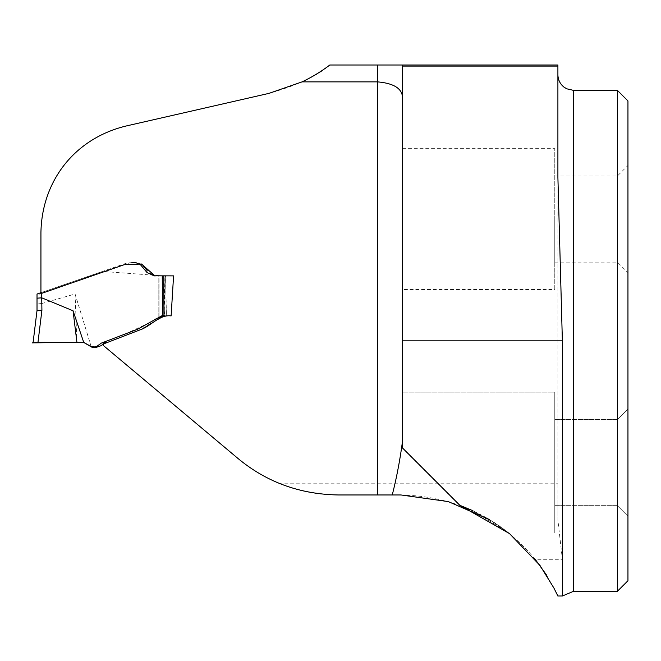 <?xml version="1.0" encoding="UTF-8"?>
<svg xmlns="http://www.w3.org/2000/svg" width="661" height="661" viewBox="0 0 661 661"><rect width="100%" height="100%" fill="white"/><g stroke="black" fill="none" stroke-linecap="round" stroke-linejoin="round"><path stroke-width="0.5" stroke-dasharray="3.31 2.48" d="M162.738 275.877L164.572 315.52L158.937 318.015L158.937 275.877L159.02 318.098L158.937 275.877L162.738 275.877L102.604 271.431L40.932 292.691L40.932 232.829C41.709 181.568 74.032 138.661 126.111 126.003L269.035 93.358C297.417 85.286 317.685 75.833 329.839 65.001L557.901 65.001L557.901 494.965L400.971 494.965C455.388 496.204 500.129 517.654 535.187 559.289L562.371 559.289L557.901 520.232L557.901 494.965M164.572 315.52L161.97 315.603L147.477 323.675L125.838 333.747L103.347 342.34L102.992 345.199L237.836 458.337C250.131 468.682 263.805 476.961 278.859 483.174C297.648 490.999 317.511 494.932 338.457 494.965L400.971 494.965M132.63 262.574L126.879 263.004L40.932 292.683L40.932 293.624M472.441 510.523L498.344 525.131L508.97 533.039L472.945 510.755M546.68 575.244L555.529 591.223M489.462 519.546L508.97 533.039L494.089 522.388L459.891 505.359L402.532 448.001L402.532 392.155L402.532 448.001L459.891 505.359L402.532 448.001L402.532 392.155L554.769 392.155L554.769 533.039L554.769 392.155L554.769 533.039L554.769 392.155L402.532 392.155L402.532 440.945L402.532 65.001M402.532 289.526L402.532 148.642L402.532 289.526L554.769 289.526L554.769 148.642L554.769 289.526M103.347 342.34L102.976 345.1M145.585 268.697L148.799 272.522L155.938 275.877L164.168 275.877L164.977 315.884L171.125 315.908M173.579 275.877L159.02 275.877L159.02 317.949M617.382 90.375L617.382 591.298M627.95 100.943L627.95 580.738M627.95 219.08L627.95 272.696L627.95 219.08M627.95 462.601L627.95 408.985L627.95 462.601M554.769 462.601L554.769 419.553L554.769 462.601M617.382 462.601L617.382 419.553L617.382 462.601M554.769 219.08L554.769 262.128L554.769 219.08M617.382 219.08L617.382 262.128L617.382 219.08M562.371 595.999L562.371 559.289M557.901 177.479L557.901 520.232M83.691 342.431L84.344 342.505M79.551 342.365L77.23 342.415M139.364 330.12L103.372 343.993M165.614 275.86L166.423 315.793L163.655 316.388L139.421 330.095M159.02 318.098L164.151 316.082M164.655 315.958L166.324 315.793L165.514 275.877L158.814 275.877L158.814 318.048L158.814 275.877M91.235 346.761L75.081 293.988L42.056 303.473L42.056 293.236L129.135 263.004L132.217 262.574M132.745 262.574L131.688 262.574M132.588 262.574L137.529 262.574L142.743 265.309M75.081 293.988L76.94 342.415L68.223 342.406M158.731 275.877L155.459 275.877M158.937 275.877L162.259 275.877M39.569 342.398L37.941 342.439L41.916 310.083L42.056 303.473M39.982 342.398L40.676 342.398M43.684 342.373L77.097 342.415M37.016 310.53L41.916 310.083M42.056 293.236L37.016 294.955L37.016 294.054M165.514 275.877L164.168 275.877M41.916 303.49L37.016 303.986M39.321 342.406L67.777 342.406M278.859 483.174L557.901 483.174M573.55 591.298L573.55 90.375M41.717 292.41L41.717 293.352M103.463 343.852L103.265 345.505M164.531 315.512L163.664 315.363M157.723 319.75L160.507 318.172M128.854 334.152L136.306 331.285L128.854 334.152M154.509 319.726L145.693 324.683M137.207 329.401L136.596 329.632M138.967 330.269L139.793 329.938L138.967 330.269M162.201 317.214L162.92 316.801L162.201 317.214M167.316 315.818L166.481 315.793M164.572 315.983L165.44 315.809M133.679 262.574L132.026 262.574M158.227 275.877L157.277 275.877M131.316 262.582L132.134 262.574M79.419 280.264L107.735 270.432M155.74 275.877L155.145 275.835M554.769 505.648L617.382 505.648L627.95 516.208L617.382 505.648L554.769 505.648M554.769 419.553L617.382 419.553L627.95 408.985L617.382 419.553L554.769 419.553M402.532 148.642L554.769 148.642M554.769 262.128L617.382 262.128L627.95 272.696M554.769 176.033L617.382 176.033L627.95 165.465M90.202 345.901L89.59 345.389M38.875 342.415L37.966 342.415L38.875 342.415M133.786 262.574L133.266 262.574M49.996 342.332L44.617 342.365M62.58 342.241L59.383 342.266M64.621 342.241L65.133 342.266M66.141 342.332L65.703 342.299M64.414 342.241L63.563 342.233M44.411 342.365L49.534 342.332M54.458 342.299L59.87 342.258M66.811 342.373L67.62 342.406M56.235 342.282L52.83 342.307"/><path stroke-width="0.99" d="M402.532 97.382C402.004 88.434 393.659 83.261 377.489 81.873L302.077 81.873A159.673 159.673 0 0 0 329.839 65.001L557.901 65.001L557.901 177.479L562.371 340.836L562.371 595.999L573.55 591.298L617.382 591.298L617.382 90.375L573.55 90.375L573.55 591.298M302.077 81.873L269.035 93.358L126.111 126.003C74.065 138.636 41.684 181.618 40.932 232.829L40.932 293.624L124.136 264.739L141.537 264.012L154.856 275.811L173.579 275.877L171.125 315.908C159.268 314.289 150.601 326.592 139.603 330.029L103.372 343.993L103.199 345.364L237.836 458.337C266.457 482.125 299.995 494.329 338.457 494.965L400.971 494.965L448.307 501.6L489.462 519.546M555.529 591.223L557.843 595.966L553.918 588.05L539.963 565.419L509.532 533.609L459.891 505.359L472.441 510.523M472.945 510.755L460.552 505.599M535.187 559.289L546.68 575.244M557.901 66.075L402.532 66.075L402.532 448.001L459.891 505.359M402.532 66.075L402.532 65.001M392.246 494.965C396.65 477.672 400.079 459.668 402.532 440.945M103.711 342.208L102.893 344.265M159.02 317.949L164.977 315.875M159.02 318.098L163.961 315.396L162.457 315.462L162.259 276.323M617.382 591.298L627.95 580.738L627.95 100.943L617.382 90.375M103.984 343.703L100.695 345.835L95.564 347.612L91.681 347.108L83.691 342.431M83.6 342.423L79.551 342.365M164.151 316.082L164.655 315.958M83.732 342.431L73.057 310.786L76.932 342.415L83.732 342.431L90.524 346.174L94.763 346.951L97.225 346.1L101.257 343.142L137.389 329.335L162.457 315.462M143.553 266.276L142.95 265.557M143.999 266.804L147.18 270.597M155.459 275.877L154.22 275.877L147.015 272.522L140.545 264.805L135.745 262.574L133.266 262.574M37.024 310.521L33.05 342.861L37.016 310.53L37.016 298.177L41.717 297.847L41.916 310.249L37.966 342.439L76.94 342.415L46.46 342.357C37.76 342.191 30.183 343.117 33.05 342.861L67.248 342.398M73.057 310.786L41.916 297.888M39.569 342.398L39.982 342.398M39.85 342.398L43.684 342.373M37.966 342.439L39.371 342.406M37.016 294.955L37.016 310.53L41.916 310.249M37.016 298.177L37.016 294.054L40.932 292.683M377.489 494.965L377.489 65.001M562.371 340.836L402.532 340.836M41.717 293.352L41.717 297.847M163.763 276.133L163.961 315.355M156.467 318.619L154.509 319.726M135.232 330.153L120.823 335.664M138.967 330.269L139.793 329.938L138.967 330.269M133.679 262.574L132.886 262.574M132.778 262.574L132.026 262.574M154.038 275.67L150.27 273.935M557.843 595.999L562.371 595.999M573.55 90.375L566.667 88.781L563.858 87.021C559.999 83.831 558.008 79.733 557.901 74.726M80.799 342.39L82.171 342.373M84.344 342.505L81.89 342.373M90.202 345.901L89.59 345.389M103.149 342.423L106.438 342.423L103.149 342.423M147.32 325.666L153.996 321.874M38.561 342.415L39.123 342.406M67.695 342.406L68.223 342.406M39.734 342.398L40.585 342.398M66.811 342.373L67.405 342.398M163.829 276.124L164.027 315.404"/></g></svg>
